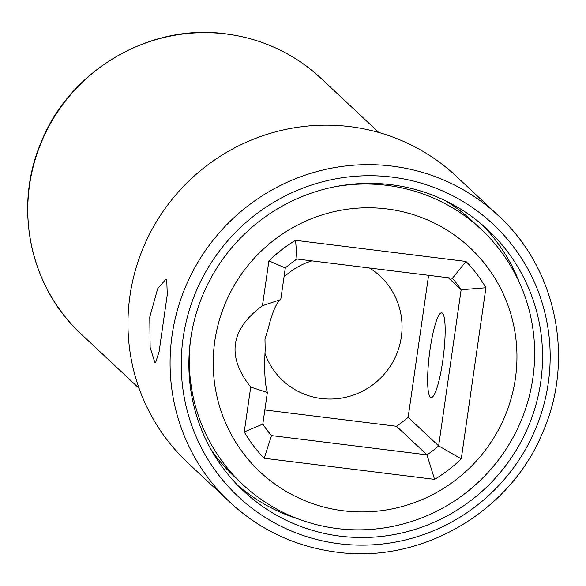 <?xml version="1.0" encoding="UTF-8"?>
<svg xmlns="http://www.w3.org/2000/svg" width="586" height="586" viewBox="0 0 586 586"><rect width="100%" height="100%" fill="white"/><g stroke="black" fill="none" stroke-linecap="round" stroke-linejoin="round"><path stroke-width="0.88" d="M343.337 510.787A153.561 150.375 133.1 0 0 515.394 378.475A153.561 150.375 133.1 0 0 386.841 208.916A153.561 150.375 133.1 0 0 214.784 341.228A153.561 150.375 133.1 0 0 343.337 510.787M250.72 387.075C226.452 356.471 230.357 329.361 262.44 305.738L268.908 260.865A140.94 138.01 -46.9 0 1 295.608 240.333L465.98 261.444A140.94 138.01 -46.9 0 1 485.926 287.755L461.27 458.838A140.94 138.01 -46.9 0 1 434.578 479.37L264.198 458.259A140.94 138.01 -46.9 0 1 244.252 431.955L250.72 387.075L267.363 392.525C264.835 383.676 264.103 369.363 265.18 349.593L264.975 339.089L268.198 328.687C272.395 311.84 276.585 302.134 280.753 299.563L262.44 305.738M442.723 361.115A42.705 7.047 -82.9 0 0 441.654 312.814A42.705 7.047 -82.9 0 0 430.087 349.271A42.705 7.047 -82.9 0 0 431.157 397.572A42.705 7.047 -82.9 0 0 442.723 361.115M190.523 340.005A174.599 170.973 133.1 0 0 242.604 484.351L234.136 476.418A174.599 170.973 -46.9 0 1 211.553 450.414M242.604 484.351A174.599 170.973 133.1 0 0 337.25 528.55A174.599 170.973 133.1 0 0 517.196 429.421A174.599 170.973 133.1 0 0 481.348 229.522A174.599 170.973 133.1 0 0 386.709 185.323A174.599 170.973 133.1 0 0 333.917 186.949M445.463 200.749A174.599 170.973 -46.9 0 1 472.88 221.581L481.348 229.522M369.488 268.007A71.382 69.902 -46.9 0 1 380.27 276.262A71.382 69.902 -46.9 0 1 394.927 357.987A71.382 69.902 -46.9 0 1 321.355 398.517A71.382 69.902 -46.9 0 1 282.664 380.446A71.382 69.902 -46.9 0 1 264.916 353.321M264.85 409.966L396.495 426.271A119.903 117.412 133.1 0 0 408.142 417.32L428.6 275.325M284.005 277.031A71.382 69.902 -46.9 0 1 311.869 260.865M280.753 299.563L285.309 267.97A119.903 117.412 -46.9 0 1 296.955 259.019L452.443 278.284A119.903 117.412 -46.9 0 1 461.145 289.762L438.643 445.902A119.903 117.412 -46.9 0 1 426.996 454.853L271.508 435.588A119.903 117.412 -46.9 0 1 262.806 424.118L244.252 431.955M271.508 435.588L264.198 458.259M396.495 426.271L426.996 454.853L434.578 479.37M461.27 458.838L438.643 445.902L408.142 417.32M448.356 277.779L461.145 289.762L485.926 287.755M452.443 278.284L465.98 261.444M296.955 259.019L295.608 240.333M285.309 267.97L268.908 260.865M262.806 424.118L267.363 392.525M391.038 184.693A178.803 175.089 -46.9 0 1 487.962 229.946A178.803 175.089 -46.9 0 1 524.675 434.666A178.803 175.089 -46.9 0 1 340.385 536.183A178.803 175.089 -46.9 0 1 243.461 490.922A178.803 175.089 -46.9 0 1 206.748 286.21A178.803 175.089 -46.9 0 1 391.038 184.693M482.227 224.819A178.803 175.089 -46.9 0 1 519.511 282.833M237.967 485.538A178.803 175.089 133.1 0 0 298.289 518.962M154.821 362.397L150.141 347.439L149.774 317.011L157.663 288.715L165.889 279.28L166.739 279.69L167.281 294.633L159.092 351.739L155.539 362.793L154.821 362.397M187.894 462.881A196.339 192.259 -46.9 0 1 147.584 238.099A196.339 192.259 -46.9 0 1 349.937 126.627A196.339 192.259 -46.9 0 1 456.362 176.327L498.496 215.795A196.339 192.259 133.1 0 0 392.071 166.102A196.339 192.259 133.1 0 0 189.71 277.566A196.339 192.259 133.1 0 0 230.027 502.356L187.894 462.881M392.129 177.111A186.516 182.642 133.1 0 0 183.147 337.814A186.516 182.642 133.1 0 0 339.294 543.764A186.516 182.642 133.1 0 0 548.276 383.054A186.516 182.642 133.1 0 0 392.129 177.111M81.286 334.174A175.302 171.661 -46.9 0 1 45.29 133.476A175.302 171.661 -46.9 0 1 225.962 33.944A175.302 171.661 -46.9 0 1 320.989 78.319C294.062 53.48 262.33 38.661 225.778 33.856C149.144 23.03 68.437 71.031 40.434 144.002C13.412 208.667 30.34 287.697 81.286 334.174L139.094 388.335M230.027 502.356C260.169 530.169 295.71 546.767 336.635 552.144C420.785 563.959 509.549 512.647 542.336 433.296C575.144 360.097 556.81 268.923 498.496 215.795M378.798 132.48L320.989 78.319"/></g></svg>

